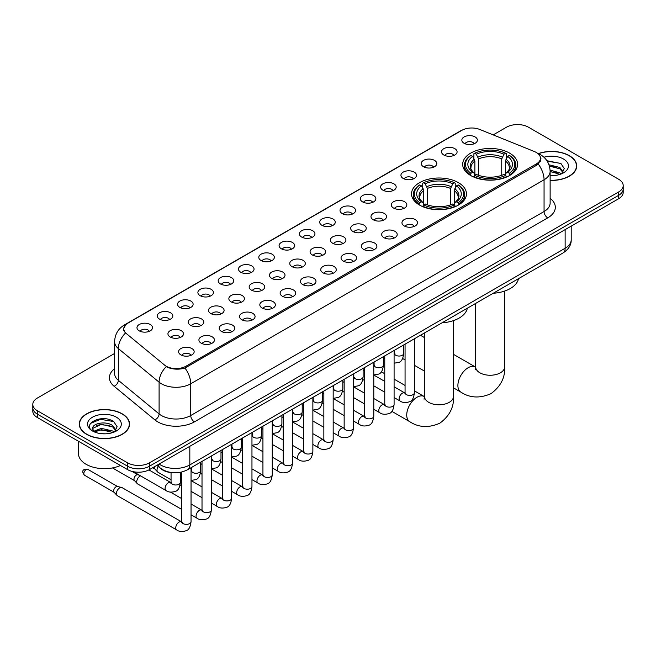 <?xml version="1.0" encoding="UTF-8"?>
<svg xmlns="http://www.w3.org/2000/svg" width="656" height="656" viewBox="0 0 656 656"><rect width="100%" height="100%" fill="white"/><g stroke="black" fill="none" stroke-linecap="round" stroke-linejoin="round"><path stroke-width="0.98" d="M458.405 182.647A27.47 15.859 0 0 0 428.466 179.211A27.47 15.859 0 0 0 411.509 193.864A27.47 15.859 0 0 0 419.553 205.074A27.47 15.859 0 0 0 449.491 208.51A27.47 15.859 0 0 0 466.449 193.864A27.47 15.859 0 0 0 458.405 182.647M509.573 153.102A27.47 15.859 0 0 0 479.634 149.666A27.47 15.859 0 0 0 462.677 164.32A27.47 15.859 0 0 0 470.721 175.537A27.47 15.859 0 0 0 500.659 178.973A27.47 15.859 0 0 0 517.617 164.32A27.47 15.859 0 0 0 509.573 153.102M443.817 155.013A7.774 4.485 180 0 1 442.275 153.742A7.774 4.485 180 0 1 444.85 148.158A7.774 4.485 180 0 1 454.813 148.658A7.774 4.485 180 0 1 456.355 153.742A7.774 4.485 180 0 1 443.817 155.013M453.87 155.472A4.666 2.69 0 0 0 452.615 154.16A4.666 2.69 0 0 0 448.015 153.479A4.666 2.69 0 0 0 444.768 155.472M423.514 166.731A7.774 4.485 180 0 1 421.972 165.46A7.774 4.485 180 0 1 424.547 159.884A7.774 4.485 180 0 1 434.51 160.384A7.774 4.485 180 0 1 436.051 165.46A7.774 4.485 180 0 1 423.514 166.731M433.559 167.198A4.666 2.69 0 0 0 432.312 165.886A4.666 2.69 0 0 0 427.712 165.205A4.666 2.69 0 0 0 424.457 167.198M403.21 178.457A7.774 4.485 180 0 1 401.669 177.186A7.774 4.485 180 0 1 404.244 171.61A7.774 4.485 180 0 1 414.207 172.11A7.774 4.485 180 0 1 415.748 177.186A7.774 4.485 180 0 1 403.21 178.457M413.255 178.924A4.666 2.69 0 0 0 412.009 177.612A4.666 2.69 0 0 0 407.409 176.923A4.666 2.69 0 0 0 404.153 178.924M382.907 190.174A7.774 4.485 180 0 1 381.357 188.912A7.774 4.485 180 0 1 383.932 183.327A7.774 4.485 180 0 1 393.895 183.828A7.774 4.485 180 0 1 395.445 188.912A7.774 4.485 180 0 1 382.907 190.174M392.952 190.642A4.666 2.69 0 0 0 391.698 189.33A4.666 2.69 0 0 0 387.106 188.649A4.666 2.69 0 0 0 383.85 190.642M362.596 201.9A7.774 4.485 180 0 1 361.054 200.629A7.774 4.485 180 0 1 363.629 195.053A7.774 4.485 180 0 1 373.592 195.554A7.774 4.485 180 0 1 375.134 200.629A7.774 4.485 180 0 1 362.596 201.9M372.649 202.368A4.666 2.69 0 0 0 371.394 201.056A4.666 2.69 0 0 0 366.802 200.375A4.666 2.69 0 0 0 363.547 202.368M342.293 213.626A7.774 4.485 180 0 1 340.751 212.355A7.774 4.485 180 0 1 343.326 206.779A7.774 4.485 180 0 1 353.289 207.28A7.774 4.485 180 0 1 354.83 212.355A7.774 4.485 180 0 1 342.293 213.626M352.346 214.094A4.666 2.69 0 0 0 351.091 212.782A4.666 2.69 0 0 0 346.491 212.093A4.666 2.69 0 0 0 343.244 214.094M321.989 225.344A7.774 4.485 180 0 1 320.448 224.081A7.774 4.485 180 0 1 323.023 218.497A7.774 4.485 180 0 1 332.986 218.997A7.774 4.485 180 0 1 334.527 224.081A7.774 4.485 180 0 1 321.989 225.344M332.034 225.812A4.666 2.69 0 0 0 330.788 224.5A4.666 2.69 0 0 0 326.188 223.819A4.666 2.69 0 0 0 322.932 225.812M301.686 237.07A7.774 4.485 180 0 1 300.145 235.799A7.774 4.485 180 0 1 302.719 230.223A7.774 4.485 180 0 1 312.682 230.723A7.774 4.485 180 0 1 314.224 235.799A7.774 4.485 180 0 1 301.686 237.07M311.731 237.538A4.666 2.69 0 0 0 310.477 236.226A4.666 2.69 0 0 0 305.885 235.545A4.666 2.69 0 0 0 302.629 237.538M281.383 248.796A7.774 4.485 180 0 1 279.833 247.525A7.774 4.485 180 0 1 282.408 241.941A7.774 4.485 180 0 1 292.371 242.441A7.774 4.485 180 0 1 293.921 247.525A7.774 4.485 180 0 1 281.383 248.796M291.428 249.255A4.666 2.69 0 0 0 290.173 247.943A4.666 2.69 0 0 0 285.581 247.263A4.666 2.69 0 0 0 282.326 249.255M261.072 260.514A7.774 4.485 180 0 1 259.53 259.243A7.774 4.485 180 0 1 262.105 253.667A7.774 4.485 180 0 1 272.068 254.167A7.774 4.485 180 0 1 273.609 259.243A7.774 4.485 180 0 1 261.072 260.514M271.125 260.981A4.666 2.69 0 0 0 269.87 259.669A4.666 2.69 0 0 0 265.278 258.989A4.666 2.69 0 0 0 262.023 260.981M240.768 272.24A7.774 4.485 180 0 1 239.227 270.969A7.774 4.485 180 0 1 241.802 265.393A7.774 4.485 180 0 1 251.765 265.893A7.774 4.485 180 0 1 253.306 270.969A7.774 4.485 180 0 1 240.768 272.24M250.822 272.707A4.666 2.69 0 0 0 249.567 271.395A4.666 2.69 0 0 0 244.967 270.707A4.666 2.69 0 0 0 241.72 272.707M220.465 283.958A7.774 4.485 180 0 1 218.924 282.695A7.774 4.485 180 0 1 221.498 277.111A7.774 4.485 180 0 1 231.461 277.611A7.774 4.485 180 0 1 233.003 282.695A7.774 4.485 180 0 1 220.465 283.958M230.51 284.425A4.666 2.69 0 0 0 229.264 283.113A4.666 2.69 0 0 0 224.664 282.433A4.666 2.69 0 0 0 221.408 284.425M200.162 295.684A7.774 4.485 180 0 1 198.62 294.413A7.774 4.485 180 0 1 201.195 288.837A7.774 4.485 180 0 1 211.158 289.337A7.774 4.485 180 0 1 212.7 294.413A7.774 4.485 180 0 1 200.162 295.684M210.207 296.151A4.666 2.69 0 0 0 208.952 294.839A4.666 2.69 0 0 0 204.36 294.159A4.666 2.69 0 0 0 201.105 296.151M179.859 307.41A7.774 4.485 180 0 1 178.309 306.139A7.774 4.485 180 0 1 180.884 300.563A7.774 4.485 180 0 1 190.847 301.063A7.774 4.485 180 0 1 192.397 306.139A7.774 4.485 180 0 1 179.859 307.41M189.904 307.877A4.666 2.69 0 0 0 188.649 306.565A4.666 2.69 0 0 0 184.057 305.876A4.666 2.69 0 0 0 180.802 307.877M159.547 319.128A7.774 4.485 180 0 1 158.006 317.865A7.774 4.485 180 0 1 160.581 312.281A7.774 4.485 180 0 1 170.544 312.781A7.774 4.485 180 0 1 172.085 317.865A7.774 4.485 180 0 1 159.547 319.128M169.601 319.595A4.666 2.69 0 0 0 168.346 318.283A4.666 2.69 0 0 0 163.754 317.602A4.666 2.69 0 0 0 160.499 319.595M139.244 330.854A7.774 4.485 180 0 1 137.703 329.583A7.774 4.485 180 0 1 140.277 324.007A7.774 4.485 180 0 1 150.24 324.507A7.774 4.485 180 0 1 151.782 329.583A7.774 4.485 180 0 1 139.244 330.854M149.297 331.321A4.666 2.69 0 0 0 148.043 330.009A4.666 2.69 0 0 0 143.443 329.328A4.666 2.69 0 0 0 140.195 331.321M464.12 143.287A7.774 4.485 180 0 1 462.578 142.016A7.774 4.485 180 0 1 465.153 136.44A7.774 4.485 180 0 1 475.116 136.94A7.774 4.485 180 0 1 476.658 142.016A7.774 4.485 180 0 1 464.12 143.287M474.173 143.754A4.666 2.69 0 0 0 472.919 142.442A4.666 2.69 0 0 0 468.327 141.762A4.666 2.69 0 0 0 465.071 143.754M393.567 208.059A7.774 4.485 180 0 1 392.026 206.788A7.774 4.485 180 0 1 394.6 201.212A7.774 4.485 180 0 1 404.563 201.712A7.774 4.485 180 0 1 406.105 206.788A7.774 4.485 180 0 1 393.567 208.059M403.62 208.526A4.666 2.69 0 0 0 402.366 207.214A4.666 2.69 0 0 0 397.774 206.533A4.666 2.69 0 0 0 394.518 208.526M373.264 219.785A7.774 4.485 180 0 1 371.722 218.514A7.774 4.485 180 0 1 374.297 212.929A7.774 4.485 180 0 1 384.26 213.438A7.774 4.485 180 0 1 385.802 218.514A7.774 4.485 180 0 1 373.264 219.785M383.309 220.244A4.666 2.69 0 0 0 382.063 218.932A4.666 2.69 0 0 0 377.462 218.251A4.666 2.69 0 0 0 374.215 220.244M352.961 231.502A7.774 4.485 180 0 1 351.419 230.231A7.774 4.485 180 0 1 353.994 224.655A7.774 4.485 180 0 1 363.957 225.156A7.774 4.485 180 0 1 365.499 230.231A7.774 4.485 180 0 1 352.961 231.502M363.006 231.97A4.666 2.69 0 0 0 361.759 230.658A4.666 2.69 0 0 0 357.159 229.977A4.666 2.69 0 0 0 353.904 231.97M332.658 243.228A7.774 4.485 180 0 1 331.116 241.957A7.774 4.485 180 0 1 333.691 236.381A7.774 4.485 180 0 1 343.654 236.882A7.774 4.485 180 0 1 345.195 241.957A7.774 4.485 180 0 1 332.658 243.228M342.703 243.696A4.666 2.69 0 0 0 341.448 242.384A4.666 2.69 0 0 0 336.856 241.695A4.666 2.69 0 0 0 333.601 243.696M312.346 254.954A7.774 4.485 180 0 1 310.805 253.683A7.774 4.485 180 0 1 313.379 248.099A7.774 4.485 180 0 1 323.342 248.599A7.774 4.485 180 0 1 324.884 253.683A7.774 4.485 180 0 1 312.346 254.954M322.399 255.414A4.666 2.69 0 0 0 321.145 254.102A4.666 2.69 0 0 0 316.553 253.421A4.666 2.69 0 0 0 313.297 255.414M292.043 266.672A7.774 4.485 180 0 1 290.501 265.401A7.774 4.485 180 0 1 293.076 259.825A7.774 4.485 180 0 1 303.039 260.325A7.774 4.485 180 0 1 304.581 265.401A7.774 4.485 180 0 1 292.043 266.672M302.096 267.14A4.666 2.69 0 0 0 300.842 265.828A4.666 2.69 0 0 0 296.241 265.147A4.666 2.69 0 0 0 292.994 267.14M271.74 278.398A7.774 4.485 180 0 1 270.198 277.127A7.774 4.485 180 0 1 272.773 271.551A7.774 4.485 180 0 1 282.736 272.051A7.774 4.485 180 0 1 284.278 277.127A7.774 4.485 180 0 1 271.74 278.398M281.785 278.866A4.666 2.69 0 0 0 280.538 277.554A4.666 2.69 0 0 0 275.938 276.865A4.666 2.69 0 0 0 272.691 278.866M251.437 290.116A7.774 4.485 180 0 1 249.895 288.853A7.774 4.485 180 0 1 252.47 283.269A7.774 4.485 180 0 1 262.433 283.769A7.774 4.485 180 0 1 263.974 288.853A7.774 4.485 180 0 1 251.437 290.116M261.482 290.583A4.666 2.69 0 0 0 260.235 289.271A4.666 2.69 0 0 0 255.635 288.591A4.666 2.69 0 0 0 252.38 290.583M231.133 301.842A7.774 4.485 180 0 1 229.584 300.571A7.774 4.485 180 0 1 232.167 294.995A7.774 4.485 180 0 1 242.13 295.495A7.774 4.485 180 0 1 243.671 300.571A7.774 4.485 180 0 1 231.133 301.842M241.178 302.309A4.666 2.69 0 0 0 239.924 300.997A4.666 2.69 0 0 0 235.332 300.317A4.666 2.69 0 0 0 232.076 302.309M210.822 313.568A7.774 4.485 180 0 1 209.28 312.297A7.774 4.485 180 0 1 211.855 306.713A7.774 4.485 180 0 1 221.818 307.221A7.774 4.485 180 0 1 223.36 312.297A7.774 4.485 180 0 1 210.822 313.568M220.875 314.027A4.666 2.69 0 0 0 219.621 312.715A4.666 2.69 0 0 0 215.029 312.035A4.666 2.69 0 0 0 211.773 314.027M190.519 325.286A7.774 4.485 180 0 1 188.977 324.015A7.774 4.485 180 0 1 191.552 318.439A7.774 4.485 180 0 1 201.515 318.939A7.774 4.485 180 0 1 203.057 324.015A7.774 4.485 180 0 1 190.519 325.286M200.572 325.753A4.666 2.69 0 0 0 199.317 324.441A4.666 2.69 0 0 0 194.717 323.761A4.666 2.69 0 0 0 191.47 325.753M170.216 337.012A7.774 4.485 180 0 1 168.674 335.741A7.774 4.485 180 0 1 171.249 330.165A7.774 4.485 180 0 1 181.212 330.665A7.774 4.485 180 0 1 182.753 335.741A7.774 4.485 180 0 1 170.216 337.012M180.261 337.479A4.666 2.69 0 0 0 179.014 336.167A4.666 2.69 0 0 0 174.414 335.478A4.666 2.69 0 0 0 171.167 337.479M404.235 225.943A7.774 4.485 180 0 1 402.694 224.672A7.774 4.485 180 0 1 405.269 219.088A7.774 4.485 180 0 1 415.232 219.588A7.774 4.485 180 0 1 416.773 224.672A7.774 4.485 180 0 1 404.235 225.943M414.28 226.402A4.666 2.69 0 0 0 413.034 225.09A4.666 2.69 0 0 0 408.434 224.409A4.666 2.69 0 0 0 405.178 226.402M383.932 237.661A7.774 4.485 180 0 1 382.391 236.39A7.774 4.485 180 0 1 384.965 230.814A7.774 4.485 180 0 1 394.928 231.314A7.774 4.485 180 0 1 396.47 236.39A7.774 4.485 180 0 1 383.932 237.661M393.977 238.128A4.666 2.69 0 0 0 392.723 236.816A4.666 2.69 0 0 0 388.131 236.135A4.666 2.69 0 0 0 384.875 238.128M363.629 249.387A7.774 4.485 180 0 1 362.079 248.116A7.774 4.485 180 0 1 364.654 242.54A7.774 4.485 180 0 1 374.617 243.04A7.774 4.485 180 0 1 376.167 248.116A7.774 4.485 180 0 1 363.629 249.387M373.674 249.854A4.666 2.69 0 0 0 372.419 248.542A4.666 2.69 0 0 0 367.827 247.853A4.666 2.69 0 0 0 364.572 249.854M343.318 261.104A7.774 4.485 180 0 1 341.776 259.842A7.774 4.485 180 0 1 344.351 254.257A7.774 4.485 180 0 1 354.314 254.758A7.774 4.485 180 0 1 355.855 259.842A7.774 4.485 180 0 1 343.318 261.104M353.371 261.572A4.666 2.69 0 0 0 352.116 260.26A4.666 2.69 0 0 0 347.524 259.579A4.666 2.69 0 0 0 344.269 261.572M323.014 272.83A7.774 4.485 180 0 1 321.473 271.559A7.774 4.485 180 0 1 324.048 265.983A7.774 4.485 180 0 1 334.011 266.484A7.774 4.485 180 0 1 335.552 271.559A7.774 4.485 180 0 1 323.014 272.83M333.068 273.298A4.666 2.69 0 0 0 331.813 271.986A4.666 2.69 0 0 0 327.213 271.305A4.666 2.69 0 0 0 323.966 273.298M302.711 284.556A7.774 4.485 180 0 1 301.17 283.285A7.774 4.485 180 0 1 303.744 277.709A7.774 4.485 180 0 1 313.707 278.21A7.774 4.485 180 0 1 315.249 283.285A7.774 4.485 180 0 1 302.711 284.556M312.756 285.024A4.666 2.69 0 0 0 311.51 283.712A4.666 2.69 0 0 0 306.91 283.023A4.666 2.69 0 0 0 303.654 285.024M282.408 296.274A7.774 4.485 180 0 1 280.866 295.011A7.774 4.485 180 0 1 283.441 289.427A7.774 4.485 180 0 1 293.404 289.927A7.774 4.485 180 0 1 294.946 295.011A7.774 4.485 180 0 1 282.408 296.274M292.453 296.742A4.666 2.69 0 0 0 291.198 295.43A4.666 2.69 0 0 0 286.606 294.749A4.666 2.69 0 0 0 283.351 296.742M262.105 308A7.774 4.485 180 0 1 260.555 306.729A7.774 4.485 180 0 1 263.13 301.153A7.774 4.485 180 0 1 273.093 301.653A7.774 4.485 180 0 1 274.643 306.729A7.774 4.485 180 0 1 262.105 308M272.15 308.468A4.666 2.69 0 0 0 270.895 307.156A4.666 2.69 0 0 0 266.303 306.475A4.666 2.69 0 0 0 263.048 308.468M241.793 319.726A7.774 4.485 180 0 1 240.252 318.455A7.774 4.485 180 0 1 242.827 312.871A7.774 4.485 180 0 1 252.79 313.371A7.774 4.485 180 0 1 254.331 318.455A7.774 4.485 180 0 1 241.793 319.726M251.847 320.185A4.666 2.69 0 0 0 250.592 318.873A4.666 2.69 0 0 0 246 318.193A4.666 2.69 0 0 0 242.745 320.185M221.49 331.444A7.774 4.485 180 0 1 219.949 330.173A7.774 4.485 180 0 1 222.523 324.597A7.774 4.485 180 0 1 232.486 325.097A7.774 4.485 180 0 1 234.028 330.173A7.774 4.485 180 0 1 221.49 331.444M231.543 331.911A4.666 2.69 0 0 0 230.289 330.599A4.666 2.69 0 0 0 225.689 329.919A4.666 2.69 0 0 0 222.441 331.911M201.187 343.17A7.774 4.485 180 0 1 199.645 341.899A7.774 4.485 180 0 1 202.22 336.323A7.774 4.485 180 0 1 212.183 336.823A7.774 4.485 180 0 1 213.725 341.899A7.774 4.485 180 0 1 201.187 343.17M211.232 343.637A4.666 2.69 0 0 0 209.986 342.325A4.666 2.69 0 0 0 205.385 341.637A4.666 2.69 0 0 0 202.13 343.637M180.884 354.888A7.774 4.485 180 0 1 179.342 353.625A7.774 4.485 180 0 1 181.917 348.041A7.774 4.485 180 0 1 191.88 348.541A7.774 4.485 180 0 1 193.422 353.625A7.774 4.485 180 0 1 180.884 354.888M190.929 355.355A4.666 2.69 0 0 0 189.674 354.043A4.666 2.69 0 0 0 185.082 353.363A4.666 2.69 0 0 0 181.827 355.355M534.492 151.585A13.997 8.077 180 0 1 536.362 152.495A13.997 8.077 180 0 1 540.462 158.203A13.997 8.077 180 0 1 536.362 163.918L185.976 366.212A13.997 8.077 180 0 1 164.615 365.13L126.28 333.519A13.997 8.077 180 0 1 123.746 328.886A13.997 8.077 180 0 1 127.846 323.17L461.816 130.355A13.997 8.077 180 0 1 479.741 129.453L534.492 151.585M172.799 472.714A15.547 8.979 180 0 1 161.146 468.909L156.833 465.35M550.13 180.416A25.141 14.514 0 0 0 576.714 165.927A25.141 14.514 0 0 0 569.351 155.669A25.141 14.514 0 0 0 538.379 153.578M122.205 413.821A25.141 14.514 0 0 0 94.808 410.681A25.141 14.514 0 0 0 79.286 424.088A25.141 14.514 0 0 0 86.649 434.354A25.141 14.514 0 0 0 114.046 437.495A25.141 14.514 0 0 0 129.568 424.088A25.141 14.514 0 0 0 122.205 413.821M541.011 158.793L538.273 164.066L536.911 165.058L184.951 368.049C179.096 369.73 173.348 369.517 167.69 367.417L166.181 366.688A18.138 12.136 129.5 0 0 159.096 382.177L118.342 348.574A20.73 11.972 180 0 1 114.595 341.71L114.595 373.453A20.73 11.972 0 0 0 118.342 380.316L159.096 413.92A20.73 11.972 0 0 0 161.417 415.519A20.73 11.972 0 0 0 190.74 415.519L544.062 211.527A20.73 11.972 0 0 0 550.13 203.065L550.13 171.323A20.73 11.972 180 0 1 544.062 179.785A18.138 10.471 -120 0 0 538.273 164.066M114.595 353.469L37.351 398.061A15.547 8.979 0 0 0 32.8 404.408L32.8 411.181A15.547 8.979 0 0 0 37.351 417.528L127.518 469.581L127.518 466.195A15.547 8.979 0 0 0 149.511 466.195L618.649 195.34A15.547 8.979 0 0 0 623.2 188.994A15.547 8.979 0 0 1 618.649 195.34L149.511 466.195A15.547 8.979 0 0 1 127.518 466.195L37.351 414.141L127.518 466.195L127.518 462.808A15.547 8.979 0 0 0 149.511 462.808L618.649 191.954A15.547 8.979 0 0 0 623.2 185.607A15.547 8.979 0 0 0 618.649 179.26L528.482 127.207A15.547 8.979 0 0 0 506.489 127.207L493.189 134.89M32.8 407.794A15.547 8.979 0 0 0 37.351 414.141A15.547 8.979 0 0 1 32.8 407.794M550.13 198.317A25.92 14.965 180 0 1 547.727 217.882L194.406 421.865A25.92 14.965 180 0 1 157.752 421.865A25.92 14.965 180 0 1 154.849 419.865L114.095 386.261A5.182 3.469 -50.5 0 0 118.342 380.316L118.342 348.574A18.138 12.136 129.5 0 1 125.378 333.133L123.385 328.886L125.944 324.523M32.8 404.408A15.547 8.979 0 0 0 37.351 410.754L127.518 462.808M127.518 469.581A15.547 8.979 0 0 0 149.511 469.581L618.649 198.727A15.547 8.979 0 0 0 623.2 192.38L623.2 185.607M550.13 180.269A24.879 14.366 0 0 0 576.452 165.927A24.879 14.366 0 0 0 569.17 155.775A24.879 14.366 0 0 0 538.601 153.676M550.13 175.496L552.672 175.66M550.097 170.125L559.855 172.84L561.224 173.938M550.13 171.47L560.101 174.348M548.974 164.787L559.855 167.46L563.225 172.11M549.4 166.107L559.855 168.805L562.955 172.462M550.13 175.652A16.9 9.758 0 0 0 563.52 172.831A16.9 9.758 0 0 0 563.52 159.031A16.9 9.758 0 0 0 543.931 157.227M561.626 173.774L564.275 168.576L560.929 163.524L546.907 160.72M547.219 161.196L560.7 163.377M549.482 166.411L556.952 167.329M550.13 171.774L556.952 172.7M86.83 434.247A24.879 14.366 0 0 0 113.947 437.355A24.879 14.366 0 0 0 129.306 424.088A24.879 14.366 0 0 0 122.016 413.928A24.879 14.366 0 0 0 94.907 410.82A24.879 14.366 0 0 0 79.548 424.088A24.879 14.366 0 0 0 86.83 434.247M78.507 441.291L78.507 453.714A25.92 14.965 0 0 0 86.1 464.292A25.92 14.965 0 0 0 120.417 465.489M101.614 433.706L105.526 433.821M93.849 431.23L101.393 428.352L112.709 431L114.078 432.091M94.546 431.951L101.393 429.696L112.955 432.509M93.972 431.746L92.758 428.909A11.718 6.765 0 0 0 94.644 432.042M116.071 430.27L112.709 425.621C105.682 420.373 91.209 423.612 92.758 428.909L92.709 428.393M92.783 429.081L93.111 428.204L101.393 424.317L112.709 426.966L115.809 430.623M114.48 431.927L117.129 426.728L113.775 421.685C101.926 413.165 80.852 424.391 93.021 431.279L93.628 431.648M116.374 417.191A16.9 9.758 0 0 0 92.48 417.191A16.9 9.758 0 0 0 92.48 430.984A16.9 9.758 0 0 0 116.374 430.984A16.9 9.758 0 0 0 116.374 417.191M90.553 423.382L100.475 419.307L113.554 421.529M96.752 425.359L100.475 424.686L109.806 425.482M96.752 430.738L100.475 430.057L109.806 430.861M470.229 175.242L470.967 173.282A24.674 14.243 0 0 1 470.967 155.365L472.656 156.341A22.288 12.866 0 0 0 472.656 172.298L474.337 173.25L474.878 175.25M474.878 174.439L474.878 161.04L472.656 156.341M473.894 158.465L473.894 153.668L474.632 153.242A24.674 14.243 0 0 1 505.661 153.242L503.964 154.226A22.288 12.866 0 0 0 476.322 154.226L478.544 158.924L478.544 175.308M501.75 175.308L501.75 158.924L503.964 154.226M493.238 293.257A28.511 16.457 0 0 0 518.486 278.685M473.894 176.669A25.707 14.842 0 0 0 506.399 176.669L505.661 175.398A24.674 14.243 0 0 1 474.632 175.398L473.894 177.104M506.399 177.104L506.399 176.669M470.967 155.365L470.229 155.784A25.707 14.842 0 0 0 464.44 165.164A25.707 14.842 0 0 0 470.229 174.553M505.661 153.242L506.399 153.668L506.399 158.465M474.632 175.398L476.322 174.414A22.288 12.866 0 0 0 503.964 174.414L505.661 175.398M472.656 172.298L470.967 173.282M476.322 154.226L474.632 153.242M474.337 159.228A19.934 11.513 0 0 0 474.337 173.25L474.427 173.315C471.598 170.576 470.442 168.715 470.967 167.739A19.18 11.07 0 0 1 474.878 161.04M510.065 174.553A25.707 14.842 0 0 0 515.854 165.164A25.707 14.842 0 0 0 510.065 155.784L509.327 155.365A24.674 14.243 0 0 1 509.327 173.282L510.065 175.242M509.327 173.282L507.629 172.298A22.288 12.866 0 0 0 507.629 156.341L509.327 155.365M507.629 156.341L505.415 161.04L505.415 174.439L505.956 173.25L507.629 172.298M505.415 161.04A19.18 11.07 0 0 1 509.327 167.739C509.843 168.723 508.695 170.585 505.866 173.315L505.956 173.25A19.934 11.513 0 0 0 505.956 159.228M505.415 175.25L505.415 174.439M419.061 204.787L419.799 202.819A24.674 14.243 0 0 1 419.799 184.902L421.496 185.878A22.288 12.866 0 0 0 421.496 201.843L423.169 202.794L423.71 204.795M423.71 203.975L423.71 190.576L421.496 185.878M422.726 188.001L422.726 183.204L423.464 182.786A24.674 14.243 0 0 1 454.501 182.786L452.804 183.762A22.288 12.866 0 0 0 425.162 183.762L427.376 188.461L427.376 204.844M450.582 204.844L450.582 188.461L452.804 183.762M442.078 322.801A28.511 16.457 0 0 0 467.318 308.222M422.726 206.205A25.707 14.842 0 0 0 455.231 206.205L454.501 204.934A24.674 14.243 0 0 1 423.464 204.934L422.726 206.648M455.231 206.648L455.231 206.205M419.799 184.902L419.061 185.32A25.707 14.842 0 0 0 413.272 194.709A25.707 14.842 0 0 0 419.061 204.09M454.501 182.786L455.231 183.204L455.231 188.001M423.464 204.934L425.162 203.959A22.288 12.866 0 0 0 452.804 203.959L454.501 204.934M421.496 201.843L419.799 202.819M425.162 183.762L423.464 182.786M423.169 188.764A19.934 11.513 0 0 0 423.169 202.794L423.268 202.852C420.43 200.113 419.274 198.26 419.799 197.276A19.18 11.07 0 0 1 423.71 190.576M458.897 204.09A25.707 14.842 0 0 0 464.686 194.709A25.707 14.842 0 0 0 458.897 185.32L458.159 184.902A24.674 14.243 0 0 1 458.159 202.819L458.897 204.787M458.159 202.819L456.469 201.843A22.288 12.866 0 0 0 456.469 185.878L458.159 184.902M456.469 185.878L454.247 190.576L454.247 203.975L454.788 202.794L456.469 201.843M454.247 190.576A19.18 11.07 0 0 1 458.159 197.276C458.683 198.26 457.527 200.121 454.698 202.852L454.788 202.794A19.934 11.513 0 0 0 454.788 188.764M454.247 204.795L454.247 203.975M171.052 479.79L157.989 472.246A4.666 2.69 -60 0 1 157.612 471.951A4.666 2.69 -60 0 1 157.022 470.114A4.666 2.69 -60 0 1 158.219 466.49M154.972 469.007A3.37 1.943 -60 0 1 154.701 468.794A3.37 1.943 -60 0 1 154.275 467.466A3.37 1.943 -60 0 1 154.34 466.793M181.712 509.392L137.686 483.972A4.666 2.69 -60 0 1 137.309 483.669A4.666 2.69 -60 0 1 136.719 481.832A4.666 2.69 -60 0 1 140.015 476.125A4.666 2.69 -60 0 1 140.564 475.862M134.669 480.733A3.37 1.943 -60 0 1 134.398 480.512A3.37 1.943 -60 0 1 133.972 479.192A3.37 1.943 -60 0 1 136.35 475.067A3.37 1.943 -60 0 1 137.711 474.772L139.302 475.133M191.044 467.728L191.044 521.684C190.404 527.096 188.723 530.122 186.009 530.761C182.155 531.95 179.063 531.68 176.718 529.95L117.375 495.698A4.666 2.69 -60 0 1 117.006 495.395A4.666 2.69 -60 0 1 116.415 493.558A4.666 2.69 -60 0 1 119.712 487.843A4.666 2.69 -60 0 1 121.59 487.441A4.666 2.69 -60 0 1 122.041 487.613L182.327 522.25M114.357 492.459A3.37 1.943 -60 0 1 114.087 492.238A3.37 1.943 -60 0 1 113.66 490.918A3.37 1.943 -60 0 1 116.046 486.785A3.37 1.943 -60 0 1 117.408 486.498L121.59 487.441M185.976 366.212L185.976 367.639M536.362 163.918L536.362 165.369M194.406 421.865A5.182 2.993 60 0 1 190.74 415.519L190.74 383.776A20.73 11.972 180 0 1 161.417 383.776A20.73 11.972 180 0 1 159.096 382.177L159.096 413.92A5.182 3.469 -50.5 0 1 154.849 419.865M537.682 153.283A18.138 8.495 112 0 0 537.436 153.192L540.306 154.554C546.505 158.276 549.785 163.869 550.13 171.323M184.951 368.049A18.138 10.471 60 0 1 190.74 383.776L544.062 179.785L544.062 211.527A5.182 2.993 60 0 0 547.727 217.882M126.305 324.228A18.138 10.471 -120 0 0 124.419 324.941C118.219 328.664 114.939 334.257 114.595 341.71M124.419 324.941L460.291 131.028A18.138 10.471 60 0 1 461.668 130.446M114.095 386.261A25.92 14.965 180 0 1 114.595 368.705M149.511 462.808L149.511 469.581M618.649 191.954L618.649 198.727M37.351 410.754L37.351 417.528M159.113 464.038A20.73 11.972 0 0 0 160.507 464.924A20.73 11.972 0 0 0 189.822 464.924L565.136 248.247A20.73 11.972 0 0 0 571.204 239.776C571.36 244.926 568.621 249.329 562.987 252.986L187.673 469.671A10.365 5.986 60 0 0 189.822 464.924L189.822 446.31M565.136 229.625L565.136 248.247A10.365 5.986 60 0 1 562.987 252.986M158.268 464.522A10.365 6.937 129.5 0 0 160.08 467.892L156.932 465.301M504.661 291.059L504.661 366.868A14.514 8.38 180 0 1 500.405 372.797A14.514 8.38 180 0 1 479.88 372.797A14.514 8.38 180 0 1 475.633 366.868L475.239 369.656M504.661 366.868C505.284 377.528 500.717 386.466 490.959 393.674C479.839 398.52 469.819 398.012 460.897 392.14A14.514 8.38 -60 0 1 458.675 380.505A14.514 8.38 -60 0 1 468.154 367.721A14.514 8.38 -60 0 1 475.411 366.999L475.633 367.122M501.75 158.924A19.18 11.07 0 0 0 478.544 158.924M502.291 157.112A19.934 11.513 0 0 0 478.003 157.112M453.493 320.604L453.493 396.413A14.514 8.38 180 0 1 449.245 402.333A14.514 8.38 180 0 1 428.721 402.333A14.514 8.38 180 0 1 424.465 396.413L424.079 399.192M453.493 396.413C454.116 407.064 449.557 416.002 439.799 423.218C428.671 428.065 418.651 427.548 409.729 421.677A14.514 8.38 -60 0 1 407.507 410.049A14.514 8.38 -60 0 1 416.986 397.257A14.514 8.38 -60 0 1 424.243 396.536L424.465 396.667M450.582 188.461A19.18 11.07 0 0 0 427.376 188.461M451.123 186.648A19.934 11.513 0 0 0 426.835 186.648M414.395 338.775L414.395 392.731A4.666 2.69 180 0 1 412.821 394.748A4.666 2.69 180 0 1 406.433 394.633A4.666 2.69 180 0 1 405.064 392.731L404.916 393.739L405.334 393.395M414.395 392.731C413.756 398.143 412.083 401.169 409.369 401.808C405.515 402.997 402.415 402.727 400.07 401.005A4.666 2.69 -60 0 1 399.356 397.265A4.666 2.69 -60 0 1 402.399 393.149A4.666 2.69 -60 0 1 402.612 393.042A4.666 2.69 -60 0 1 404.736 392.919L405.679 393.297M394.092 350.501L394.092 404.449A4.666 2.69 180 0 1 392.509 406.474A4.666 2.69 180 0 1 386.13 406.359A4.666 2.69 180 0 1 384.76 404.449L384.613 405.457L385.031 405.113M394.092 404.449C393.452 409.869 391.78 412.895 389.057 413.526C385.203 414.723 382.112 414.453 379.767 412.722A4.666 2.69 -60 0 1 379.053 408.983A4.666 2.69 -60 0 1 382.095 404.875A4.666 2.69 -60 0 1 382.309 404.76A4.666 2.69 -60 0 1 384.432 404.645L385.375 405.014M373.789 362.227L373.789 416.175A4.666 2.69 180 0 1 372.206 418.192A4.666 2.69 180 0 1 365.827 418.077A4.666 2.69 180 0 1 364.457 416.175L364.31 417.183L364.728 416.839M373.789 416.175C373.149 421.595 371.468 424.621 368.754 425.252C364.9 426.441 361.8 426.179 359.463 424.448A4.666 2.69 -60 0 1 358.742 420.709A4.666 2.69 -60 0 1 361.792 416.601A4.666 2.69 -60 0 1 361.997 416.486A4.666 2.69 -60 0 1 364.121 416.363L365.072 416.74M353.486 373.945L353.486 427.901A4.666 2.69 180 0 1 351.903 429.918A4.666 2.69 180 0 1 345.523 429.803A4.666 2.69 180 0 1 344.154 427.901L344.006 428.909L344.416 428.557M353.486 427.901C352.846 433.313 351.165 436.338 348.451 436.978C344.597 438.167 341.497 437.896 339.152 436.166A4.666 2.69 -60 0 1 338.439 432.435A4.666 2.69 -60 0 1 341.489 428.319A4.666 2.69 -60 0 1 341.694 428.212A4.666 2.69 -60 0 1 343.818 428.089L344.769 428.466M333.174 385.671L333.174 439.618A4.666 2.69 180 0 1 331.6 441.644A4.666 2.69 180 0 1 325.212 441.529A4.666 2.69 180 0 1 323.851 439.618L323.695 440.627L324.113 440.283M333.174 439.618C332.535 445.039 330.862 448.064 328.148 448.696C324.294 449.893 321.194 449.622 318.849 447.892A4.666 2.69 -60 0 1 318.135 444.153A4.666 2.69 -60 0 1 321.186 440.045A4.666 2.69 -60 0 1 321.391 439.93A4.666 2.69 -60 0 1 323.515 439.815L324.466 440.184M312.871 397.388L312.871 451.344A4.666 2.69 180 0 1 311.297 453.362A4.666 2.69 180 0 1 304.909 453.247A4.666 2.69 180 0 1 303.539 451.344L303.392 452.353L303.81 452.009M312.871 451.344C312.231 456.765 310.559 459.79 307.844 460.422C303.99 461.611 300.891 461.348 298.546 459.618A4.666 2.69 -60 0 1 297.832 455.879A4.666 2.69 -60 0 1 300.874 451.771A4.666 2.69 -60 0 1 301.088 451.656A4.666 2.69 -60 0 1 303.211 451.533L304.154 451.91M292.568 409.114L292.568 463.07A4.666 2.69 180 0 1 290.985 465.088A4.666 2.69 180 0 1 284.606 464.973A4.666 2.69 180 0 1 283.236 463.07L283.089 464.071L283.507 463.726M292.568 463.07C291.928 468.482 290.247 471.508 287.533 472.148C283.679 473.337 280.588 473.066 278.242 471.336A4.666 2.69 -60 0 1 277.529 467.597A4.666 2.69 -60 0 1 280.571 463.489A4.666 2.69 -60 0 1 280.776 463.374A4.666 2.69 -60 0 1 282.908 463.259L283.851 463.636M272.265 420.84L272.265 474.788A4.666 2.69 180 0 1 270.682 476.814A4.666 2.69 180 0 1 264.302 476.691A4.666 2.69 180 0 1 262.933 474.788L262.785 475.797L263.204 475.452M272.265 474.788C271.625 480.208 269.944 483.234 267.23 483.866C263.376 485.063 260.276 484.792 257.939 483.062A4.666 2.69 -60 0 1 257.218 479.323A4.666 2.69 -60 0 1 260.268 475.215A4.666 2.69 -60 0 1 260.473 475.1A4.666 2.69 -60 0 1 262.597 474.985L263.548 475.354M251.961 432.558L251.961 486.514A4.666 2.69 180 0 1 250.379 488.531A4.666 2.69 180 0 1 243.991 488.417A4.666 2.69 180 0 1 242.63 486.514L242.482 487.523L242.892 487.178M251.961 486.514C251.322 491.926 249.641 494.952 246.927 495.592C243.073 496.781 239.973 496.51 237.628 494.788A4.666 2.69 -60 0 1 236.914 491.049A4.666 2.69 -60 0 1 239.965 486.932A4.666 2.69 -60 0 1 240.17 486.826A4.666 2.69 -60 0 1 242.294 486.703L243.245 487.08M231.65 444.284L231.65 498.232A4.666 2.69 180 0 1 230.076 500.257A4.666 2.69 180 0 1 223.688 500.143A4.666 2.69 180 0 1 222.327 498.232L222.171 499.241L222.589 498.896M231.65 498.232C231.01 503.652 229.338 506.678 226.623 507.309C222.769 508.507 219.67 508.236 217.325 506.506A4.666 2.69 -60 0 1 216.611 502.767A4.666 2.69 -60 0 1 219.662 498.658A4.666 2.69 -60 0 1 219.867 498.544A4.666 2.69 -60 0 1 221.99 498.429L222.942 498.798M211.347 456.01L211.347 509.958A4.666 2.69 180 0 1 209.772 511.975A4.666 2.69 180 0 1 203.385 511.86A4.666 2.69 180 0 1 202.015 509.958L201.868 510.967L202.286 510.622M211.347 509.958C210.707 515.378 209.034 518.404 206.312 519.035C202.466 520.224 199.367 519.962 197.021 518.232A4.666 2.69 -60 0 1 196.308 514.493A4.666 2.69 -60 0 1 199.35 510.384A4.666 2.69 -60 0 1 199.563 510.27A4.666 2.69 -60 0 1 201.687 510.147L202.63 510.524M86.215 469.565A3.37 1.943 -60 0 1 87.896 469.393L84.526 469.393A3.37 1.943 60 0 1 86.215 469.565A3.37 1.943 -60 0 0 84.009 472.533A3.37 1.943 -60 0 0 84.526 475.231L114.21 492.369M191.044 521.684A4.666 2.69 180 0 1 189.461 523.701A4.666 2.69 180 0 1 183.081 523.586A4.666 2.69 180 0 1 181.712 521.684L181.564 522.693L181.983 522.34M176.718 529.95A4.666 2.69 -60 0 1 176.005 526.219A4.666 2.69 -60 0 1 179.047 522.102A4.666 2.69 -60 0 1 179.252 521.996A4.666 2.69 -60 0 1 181.384 521.873M403.735 344.933L403.735 353.346A4.666 2.69 180 0 1 402.153 355.372A4.666 2.69 180 0 1 395.765 355.257A4.666 2.69 180 0 1 394.404 353.346L394.404 350.32M383.424 356.659L383.424 365.072A4.666 2.69 180 0 1 381.849 367.089A4.666 2.69 180 0 1 375.462 366.975A4.666 2.69 180 0 1 374.1 365.072L374.1 362.046M363.121 368.377L363.121 376.798A4.666 2.69 180 0 1 361.546 378.815A4.666 2.69 180 0 1 355.158 378.701A4.666 2.69 180 0 1 353.789 376.798L353.789 373.764M342.817 380.103L342.817 388.516A4.666 2.69 180 0 1 341.235 390.541A4.666 2.69 180 0 1 334.855 390.418A4.666 2.69 180 0 1 333.486 388.516L333.486 385.49M322.514 391.829L322.514 400.242A4.666 2.69 180 0 1 320.932 402.259A4.666 2.69 180 0 1 314.552 402.144A4.666 2.69 180 0 1 313.183 400.242L313.183 397.216M302.211 403.547L302.211 411.96A4.666 2.69 180 0 1 300.628 413.985A4.666 2.69 180 0 1 294.241 413.87A4.666 2.69 180 0 1 292.879 411.96L292.879 408.934M281.9 415.273L281.9 423.686A4.666 2.69 180 0 1 280.325 425.703A4.666 2.69 180 0 1 273.937 425.588A4.666 2.69 180 0 1 272.576 423.686L272.576 420.66M261.596 426.999L261.596 435.412A4.666 2.69 180 0 1 260.022 437.429A4.666 2.69 180 0 1 253.634 437.314A4.666 2.69 180 0 1 252.265 435.412L252.265 432.386M241.293 438.716L241.293 447.13A4.666 2.69 180 0 1 239.711 449.155A4.666 2.69 180 0 1 233.331 449.04A4.666 2.69 180 0 1 231.962 447.13L231.962 444.104M220.99 450.442L220.99 458.856A4.666 2.69 180 0 1 219.407 460.873A4.666 2.69 180 0 1 213.028 460.758A4.666 2.69 180 0 1 211.658 458.856L211.658 455.83M200.687 462.16L200.687 470.582A4.666 2.69 180 0 1 199.104 472.599A4.666 2.69 180 0 1 192.716 472.484A4.666 2.69 180 0 1 191.355 470.582L191.355 467.548M180.375 472.328L180.375 482.299A4.666 2.69 180 0 1 178.801 484.325A4.666 2.69 180 0 1 172.413 484.202A4.666 2.69 180 0 1 171.052 482.299L171.052 472.591M133.373 471.705L166.05 490.573A4.666 2.69 -60 0 1 165.337 486.834A4.666 2.69 -60 0 1 168.387 482.726A4.666 2.69 -60 0 1 168.592 482.611A4.666 2.69 -60 0 1 170.716 482.496L148.912 469.909M123.746 328.886L123.746 330.69M540.462 158.203L540.462 161.179M460.291 131.028L463.62 129.478M187.673 469.671C179.334 473.862 170.995 473.862 162.647 469.671L160.08 467.892M571.204 239.776L571.204 226.115M576.452 168.01L576.452 165.927M129.306 426.162L129.306 424.088M79.548 426.162L79.548 424.088M460.897 392.14L453.493 387.86M424.465 371.107L414.395 365.294M405.064 359.906L402.62 358.488M464.44 169.912L464.44 165.164M515.854 169.912L515.854 165.164M475.411 366.999L453.493 354.347M424.465 337.586L420.463 335.273M475.633 303.425L475.633 366.868M409.729 421.677L391.845 411.345M413.272 199.449L413.272 194.709M464.686 199.449L464.686 194.709M424.243 396.536L414.395 390.853M405.064 385.466L394.092 379.127M384.76 373.748L381.341 371.763M424.465 332.961L424.465 396.413M400.07 401.005L394.092 397.552M384.76 392.165L373.789 385.826M364.457 380.439L362.842 379.512M405.064 344.162L405.064 392.731M404.736 392.919L394.092 386.778M384.76 381.39L373.789 375.052M379.767 412.722L373.789 409.27M364.457 403.883L353.486 397.552M344.154 392.165L342.539 391.23M384.76 355.888L384.76 404.449M384.432 404.645L373.789 398.504M364.457 393.116L353.486 386.778M359.463 424.448L353.486 420.996M344.154 415.609L333.174 409.27M323.851 403.883L322.235 402.956M364.457 367.606L364.457 416.175M364.121 416.363L353.486 410.221M344.154 404.834L333.174 398.504M339.152 436.166L333.174 432.722M323.851 427.335L312.871 420.996M303.539 415.609L301.932 414.674M344.154 379.332L344.154 427.901M343.818 428.089L333.174 421.947M323.851 416.56L312.871 410.221M318.849 447.892L312.871 444.44M303.539 439.053L292.568 432.722M283.236 427.335L281.621 426.4M323.851 391.058L323.851 439.618M323.515 439.815L312.871 433.665M303.539 428.286L292.568 421.947M298.546 459.618L292.568 456.166M283.236 450.779L272.265 444.44M262.933 439.053L261.318 438.126M303.539 402.776L303.539 451.344M303.211 451.533L292.568 445.391M283.236 440.004L272.265 433.665M278.242 471.336L272.265 467.892M262.933 462.505L251.961 456.166M242.63 450.779L241.014 449.844M283.236 414.502L283.236 463.07M282.908 463.259L272.265 457.117M262.933 451.73L251.961 445.391M257.939 483.062L251.961 479.61M242.63 474.222L231.65 467.892M222.327 462.505L220.711 461.57M262.933 426.228L262.933 474.788M262.597 474.985L251.961 468.835M242.63 463.448L231.65 457.117M237.628 494.788L231.65 491.336M222.327 485.948L211.347 479.61M202.015 474.222L200.408 473.296M242.63 437.946L242.63 486.514M242.294 486.703L231.65 480.561M222.327 475.174L211.347 468.835M217.325 506.506L211.347 503.054M202.015 497.666L191.044 491.336M181.712 485.948L180.097 485.014M152.733 467.72L154.816 468.925M222.327 449.672L222.327 498.232M221.99 498.429L211.347 492.287M202.015 486.9L191.044 480.561M154.701 468.794L157.612 471.951M197.021 518.232L191.044 514.78M112.496 467.933L134.513 480.643M202.015 461.389L202.015 509.958M201.687 510.147L191.044 504.005M181.712 498.617L170.453 492.123M134.398 480.512L137.309 483.669M131.913 471.361L137.883 474.813M181.712 472.033L181.712 521.684M114.087 492.238L117.006 495.395M87.896 469.393L117.58 486.531M84.526 475.231C82.156 472.295 82.156 470.352 84.526 469.393M395.019 353.912L394.067 353.543M394.092 363.203L398.7 362.424C401.415 361.792 403.096 358.766 403.735 353.346M384.76 358.939L383.424 358.168M394.666 354.01L394.256 354.355L394.404 353.346M374.715 365.638L373.764 365.261M373.789 374.92L378.397 374.15C381.111 373.518 382.784 370.492 383.424 365.072M364.457 370.665L363.121 369.894M374.363 365.736L373.945 366.081L374.1 365.072M354.404 377.364L353.461 376.987M353.486 386.646L358.086 385.876C360.808 385.236 362.481 382.21 363.121 376.798M344.154 382.391L342.817 381.62M354.06 377.454L353.641 377.799L353.789 376.798M334.101 389.082L333.158 388.713M333.174 398.372L337.783 397.593C340.497 396.962 342.178 393.936 342.817 388.516M323.851 394.108L322.514 393.338M333.756 389.18L333.338 389.525L333.486 388.516M313.798 400.808L312.846 400.431M312.871 410.09L317.479 409.319C320.194 408.68 321.875 405.654 322.514 400.242M303.539 405.834L302.211 405.064M313.453 400.906L313.035 401.251L313.183 400.242M293.494 412.534L292.543 412.157M292.568 421.816L297.176 421.037C299.89 420.406 301.571 417.38 302.211 411.96M283.236 417.552L281.9 416.781M293.142 412.624L292.732 412.968L292.879 411.96M273.191 424.252L272.24 423.883M272.265 433.534L276.873 432.763C279.587 432.132 281.26 429.106 281.9 423.686M262.933 429.278L261.596 428.507M272.839 424.35L272.42 424.694L272.576 423.686M252.88 435.978L251.937 435.6M251.961 445.26L256.562 444.489C259.284 443.85 260.957 440.824 261.596 435.412M242.63 441.004L241.293 440.233M252.535 436.076L252.117 436.42L252.265 435.412M232.577 447.695L231.634 447.326M231.65 456.986L236.258 456.207C238.973 455.576 240.654 452.55 241.293 447.13M222.327 452.722L220.99 451.951M232.232 447.794L231.814 448.138L231.962 447.13M212.273 459.421L211.322 459.044M211.347 468.704L215.955 467.933C218.669 467.302 220.35 464.276 220.99 458.856M202.015 464.448L200.687 463.677M211.929 459.52L211.511 459.864L211.658 458.856M191.97 471.147L191.019 470.77M191.044 480.43L195.652 479.659C198.366 479.019 200.047 475.994 200.687 470.582M181.712 476.174L180.375 475.403M191.618 471.238L191.208 471.582L191.355 470.582M171.659 482.865L170.716 482.496M166.05 490.573C168.346 492.295 171.446 492.566 175.349 491.377C178.063 490.745 179.736 487.72 180.375 482.299M171.314 482.964L170.896 483.308L171.052 482.299"/></g></svg>
